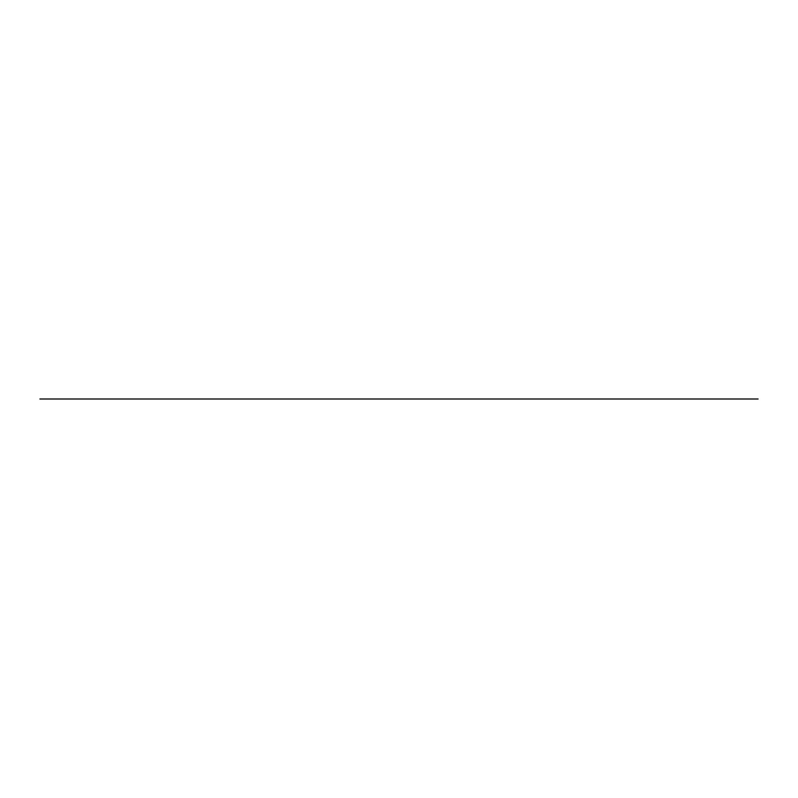 <?xml version="1.0" encoding="UTF-8"?>
<svg xmlns="http://www.w3.org/2000/svg" width="798" height="798" viewBox="0 0 798 798"><rect width="100%" height="100%" fill="white"/><g stroke="black" fill="none" stroke-linecap="round" stroke-linejoin="round"><path stroke-width="1.2" d="M39.9 399L758.1 399"/></g></svg>
